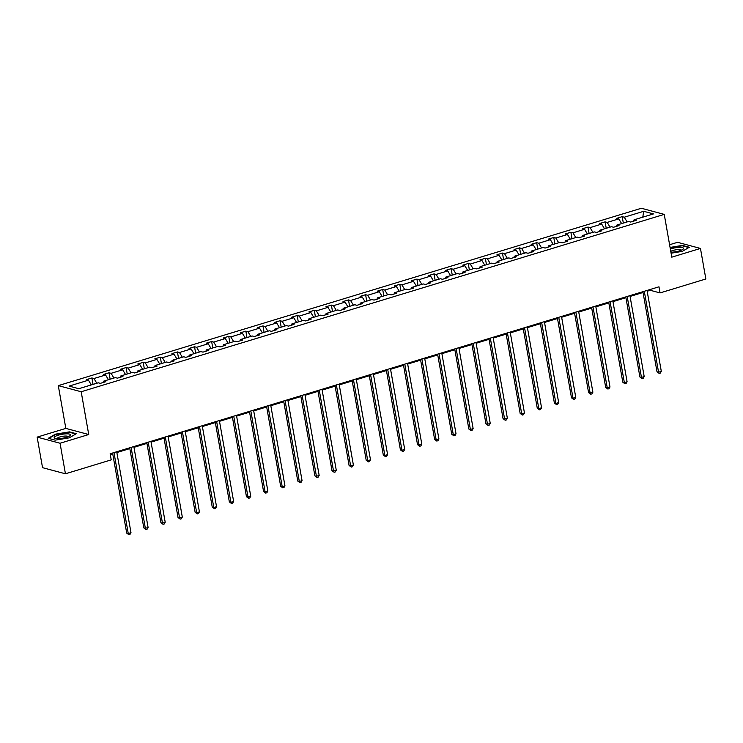 <?xml version="1.0" encoding="UTF-8"?>
<svg xmlns="http://www.w3.org/2000/svg" width="743" height="743" viewBox="0 0 743 743"><rect width="100%" height="100%" fill="white"/><g stroke="black" fill="none" stroke-linecap="round" stroke-linejoin="round"><path stroke-width="1.11" d="M37.15 437.116L60.053 443.246L88.723 434.525L65.83 428.395L37.15 437.116L42.537 467.672L65.44 473.793L111.218 459.871L110.14 453.759L658.985 286.807L660.063 292.918L705.85 278.987L700.463 248.441L677.56 242.311L669.592 244.735M65.83 428.395L58.288 385.626L641.348 208.263L664.242 214.393L81.182 391.747L58.288 385.626M60.053 443.246L65.44 473.793M91.315 384.92L88.473 380.193L86.402 379.636L91.891 377.964L93.024 384.4M627.12 221.934L624.278 217.207L643.689 211.3L653.459 213.919L634.058 219.826L636.129 220.383L630.64 222.046L628.569 221.488L616.95 225.027L619.021 225.584L613.532 227.247L611.461 226.699L599.842 230.228L601.914 230.785L596.434 232.457L594.354 231.9L582.735 235.438L584.806 235.986L579.326 237.658L577.246 237.101L565.627 240.639L567.698 241.196L562.219 242.859L560.138 242.311L548.52 245.84L550.591 246.397L545.111 248.069L543.04 247.512L531.412 251.05L533.483 251.598L528.004 253.27L525.933 252.713L514.305 256.251L516.376 256.809L510.896 258.471L508.825 257.914L497.197 261.452L499.268 262.01L493.789 263.672L491.717 263.124L480.089 266.653L482.161 267.211L476.681 268.882L474.61 268.325L462.982 271.864L465.053 272.412L459.573 274.083L457.502 273.526L445.874 277.065L447.955 277.622L442.466 279.284L440.395 278.736L428.767 282.266L430.847 282.823L425.358 284.495L423.287 283.937L411.659 287.476L413.74 288.024L408.251 289.696L406.18 289.138L394.561 292.677L396.632 293.234L391.143 294.897L389.072 294.339L377.453 297.878L379.524 298.435L374.035 300.098L371.964 299.55L360.346 303.079L362.417 303.636L356.937 305.308L354.857 304.751L343.238 308.289L345.309 308.837L339.83 310.509L337.749 309.952L326.131 313.49L328.202 314.048L322.722 315.71L320.642 315.162L309.023 318.691L311.094 319.249L305.614 320.92L303.534 320.363L291.915 323.902L293.987 324.45L288.507 326.121L286.436 325.564L274.808 329.103L276.879 329.66L271.399 331.322L269.328 330.774L257.7 334.304L259.771 334.861L254.292 336.533L252.221 335.975L240.593 339.514L242.664 340.062L237.184 341.734L235.113 341.176L223.485 344.715L225.556 345.272L220.077 346.935L218.005 346.377L206.378 349.916L208.458 350.473L202.969 352.136L200.898 351.588L189.27 355.117L191.35 355.674L185.861 357.346L183.79 356.789L172.162 360.327L174.243 360.875L168.754 362.547L166.683 361.99L155.055 365.528L157.135 366.085L151.646 367.748L149.575 367.2L137.957 370.729L140.028 371.286L134.539 372.958L132.468 372.401L120.849 375.939L122.92 376.487L117.431 378.159L115.36 377.602L103.741 381.14L105.812 381.698L100.333 383.36L98.252 382.803L78.842 388.71L69.071 386.091L88.473 380.193M96.804 383.249L93.962 378.521L91.891 377.964M93.962 378.521L105.58 374.983L103.509 374.435L108.989 372.763L110.131 379.199M113.911 378.048L111.069 373.32L108.989 372.763M111.069 373.32L122.688 369.782L120.617 369.225L126.096 367.562L127.229 373.989M131.019 372.837L128.177 368.119L126.096 367.562M128.177 368.119L139.795 364.581L137.724 364.024L143.204 362.361L144.337 368.788M148.126 367.636L145.284 362.909L143.204 362.361M145.284 362.909L156.903 359.38L154.832 358.823L160.312 357.151L161.445 363.587M165.234 362.435L162.392 357.708L160.312 357.151M162.392 357.708L174.011 354.17L171.939 353.622L177.419 351.95L178.552 358.377M182.332 357.234L179.49 352.507L177.419 351.95M179.49 352.507L191.118 348.969L189.047 348.411L194.527 346.749L195.66 353.176M199.44 352.024L196.598 347.297L194.527 346.749M196.598 347.297L208.226 343.768L206.155 343.21L211.634 341.539L212.767 347.975M216.547 346.823L213.705 342.096L211.634 341.539M213.705 342.096L225.333 338.557L223.262 338.009L228.742 336.338L229.875 342.774M233.655 341.622L230.813 336.895L228.742 336.338M230.813 336.895L242.441 333.356L240.37 332.799L245.849 331.137L246.982 337.563M250.762 336.412L247.921 331.694L245.849 331.137M247.921 331.694L259.548 328.155L257.468 327.598L262.957 325.936L264.09 332.362M267.87 331.211L265.028 326.483L262.957 325.936M265.028 326.483L276.656 322.954L274.576 322.397L280.065 320.725L281.198 327.161M284.978 326.01L282.136 321.282L280.065 320.725M282.136 321.282L293.764 317.744L291.683 317.196L297.172 315.524L298.305 321.951M302.085 320.809L299.243 316.081L297.172 315.524M299.243 316.081L310.871 312.543L308.791 311.986L314.28 310.323L315.413 316.75M319.193 315.599L316.351 310.871L314.28 310.323M316.351 310.871L327.969 307.342L325.898 306.785L331.387 305.113L332.52 311.549M336.3 310.398L333.458 305.67L331.387 305.113M333.458 305.67L345.077 302.132L343.006 301.584L348.486 299.912L349.628 306.348M353.408 305.197L350.566 300.469L348.486 299.912M350.566 300.469L362.185 296.931L360.114 296.373L365.593 294.711L366.736 301.138M370.516 299.986L367.674 295.259L365.593 294.711M367.674 295.259L379.292 291.73L377.221 291.172L382.701 289.501L383.834 295.937M387.623 294.785L384.781 290.058L382.701 289.501M384.781 290.058L396.4 286.519L394.329 285.971L399.808 284.3L400.941 290.736M404.731 289.584L401.889 284.857L399.808 284.3M401.889 284.857L413.507 281.318L411.436 280.761L416.916 279.099L418.049 285.526M421.829 284.383L418.987 279.656L416.916 279.099M418.987 279.656L430.615 276.117L428.544 275.56L434.023 273.898L435.157 280.325M438.937 279.173L436.095 274.446L434.023 273.898M436.095 274.446L447.723 270.916L445.651 270.359L451.131 268.687L452.264 275.124M456.044 273.972L453.202 269.245L451.131 268.687M453.202 269.245L464.83 265.706L462.759 265.158L468.239 263.486L469.372 269.913M473.152 268.771L470.31 264.044L468.239 263.486M470.31 264.044L481.938 260.505L479.867 259.948L485.346 258.285L486.479 264.712M490.259 263.561L487.417 258.833L485.346 258.285M487.417 258.833L499.045 255.304L496.974 254.747L502.454 253.075L503.587 259.511M507.367 258.36L504.525 253.632L502.454 253.075M504.525 253.632L516.153 250.094L514.072 249.546L519.561 247.874L520.694 254.31M524.474 253.159L521.632 248.431L519.561 247.874M521.632 248.431L533.26 244.893L531.18 244.336L536.669 242.673L537.802 249.1M541.582 247.948L538.74 243.23L536.669 242.673M538.74 243.23L550.368 239.692L548.288 239.135L553.776 237.472L554.91 243.899M558.69 242.747L555.848 238.02L553.776 237.472M555.848 238.02L567.466 234.491L565.395 233.934L570.884 232.262L572.017 238.698M575.797 237.546L572.955 232.819L570.884 232.262M572.955 232.819L584.574 229.281L582.503 228.733L587.992 227.061L589.125 233.488M592.905 232.345L590.063 227.618L587.992 227.061M590.063 227.618L601.681 224.08L599.61 223.522L605.09 221.86L606.232 228.287M610.012 227.135L607.17 222.408L605.09 221.86M607.17 222.408L618.789 218.879L616.718 218.321L622.197 216.65L623.331 223.086M624.278 217.207L622.197 216.65M103.231 382.478L103.741 381.14M108.422 379.71L105.58 374.983M120.329 377.277L120.849 375.939M125.53 374.509L122.688 369.782M137.436 372.076L137.957 370.729M142.637 369.308L139.795 364.581M154.544 366.866L155.055 365.528M159.745 364.098L156.903 359.38M171.652 361.665L172.162 360.327M176.853 358.897L174.011 354.17M188.759 356.464L189.27 355.117M193.96 353.696L191.118 348.969M205.867 351.263L206.378 349.916M211.068 348.495L208.226 343.768M222.974 346.052L223.485 344.715M228.175 343.285L225.333 338.557M240.082 340.851L240.593 339.514M245.283 338.084L242.441 333.356M257.189 335.65L257.7 334.304M262.39 332.883L259.548 328.155M274.297 330.44L274.808 329.103M279.498 327.672L276.656 322.954M291.405 325.239L291.915 323.902M296.606 322.471L293.764 317.744M308.512 320.038L309.023 318.691M313.713 317.27L310.871 312.543M325.62 314.828L326.131 313.49M330.811 312.069L327.969 307.342M342.727 309.627L343.238 308.289M347.919 306.859L345.077 302.132M359.826 304.426L360.346 303.079M365.027 301.658L362.185 296.931M376.933 299.225L377.453 297.878M382.134 296.457L379.292 291.73M394.041 294.014L394.561 292.677M399.242 291.247L396.4 286.519M411.148 288.813L411.659 287.476M416.349 286.046L413.507 281.318M428.256 283.612L428.767 282.266M433.457 280.845L430.615 276.117M445.363 278.402L445.874 277.065M450.564 275.634L447.723 270.916M462.471 273.201L462.982 271.864M467.672 270.433L464.83 265.706M479.579 268L480.089 266.653M484.78 265.232L481.938 260.505M496.686 262.799L497.197 261.452M501.887 260.031L499.045 255.304M513.794 257.589L514.305 256.251M518.995 254.821L516.153 250.094M530.901 252.388L531.412 251.05M536.102 249.62L533.26 244.893M548.009 247.187L548.52 245.84M553.21 244.419L550.368 239.692M565.117 241.977L565.627 240.639M570.308 239.209L567.466 234.491M582.224 236.776L582.735 235.438M587.416 234.008L584.574 229.281M599.332 231.575L599.842 230.228M604.523 228.807L601.681 224.08M616.43 226.364L616.95 225.027M621.631 223.606L618.789 218.879M633.538 221.163L634.058 219.826M88.723 434.525L81.182 391.747M664.242 214.393L671.783 257.162L700.463 248.441M647.172 291.228L650.255 290.29L660.063 292.918M110.28 454.549L112.722 453.806M116.865 452.543L129.83 448.596M133.963 447.342L146.938 443.395M151.07 442.141L164.036 438.194M168.178 436.93L181.143 432.993M185.286 431.729L198.251 427.782M202.393 426.528L215.359 422.581M219.501 421.318L232.466 417.38M236.608 416.117L249.574 412.17M253.716 410.916L266.681 406.969M270.824 405.706L283.789 401.768M287.931 400.505L300.896 396.558M305.039 395.304L318.004 391.357M322.146 390.103L335.112 386.156M339.254 384.893L352.219 380.955M356.361 379.692L369.327 375.744M373.46 374.491L386.434 370.543M390.567 369.28L403.542 365.342M407.675 364.079L420.64 360.132M424.782 358.878L437.748 354.931M441.89 353.677L454.855 349.73M458.998 348.467L471.963 344.529M476.105 343.266L489.07 339.319M493.213 338.065L506.178 334.118M510.32 332.855L523.286 328.917M527.428 327.654L540.393 323.707M544.535 322.453L557.501 318.506M561.643 317.242L574.608 313.305M578.751 312.041L591.716 308.104M595.858 306.84L608.823 302.893M612.966 301.639L625.931 297.692M630.064 296.429L643.039 292.491M650.116 289.501L650.255 290.29M642.788 217.17L643.689 211.3M671.087 253.205L682.204 251.394L689.337 247.252L682.436 245.404L670.075 247.428M76.334 433.717L69.443 431.869L55.409 434.163L48.276 438.305L55.177 440.153L69.201 437.859L76.334 433.717M642.899 291.702L657.016 371.788L658.567 372.206L644.292 291.275M661.307 371.37L660.304 373.088L659.208 373.423L658.567 372.206L661.307 371.37L647.032 290.439M659.208 373.423L657.016 371.788M625.792 296.903L639.909 376.998L641.46 377.407L627.185 296.476M644.2 376.58L643.197 378.289L642.101 378.624L641.46 377.407L644.2 376.58L629.934 295.649M642.101 378.624L639.909 376.998M608.684 302.104L622.801 382.199L624.352 382.617L610.077 301.686M627.092 381.781L626.089 383.49L624.993 383.825L624.352 382.617L627.092 381.781L612.826 300.85M624.993 383.825L622.801 382.199M670.91 252.211A8.303 1.978 -10 0 0 682.901 249.304A8.303 1.978 -10 0 0 683.532 248.45A8.303 1.978 -10 0 0 679 247.391A8.303 1.978 -10 0 0 670.353 249.035M681.192 250.224A5.684 1.356 -10 0 0 676.892 249.685A5.684 1.356 -10 0 0 670.762 251.348M670.13 247.763L682.26 245.775L688.835 247.54M70.539 434.915A8.303 1.978 -10 0 0 62.431 434.237A8.303 1.978 -10 0 0 54.165 437.599A8.303 1.978 -10 0 0 55.093 438.389A8.303 1.978 -10 0 0 62.691 438.203A8.303 1.978 -10 0 0 69.898 435.769A8.303 1.978 -10 0 0 70.539 434.915M68.198 436.689A5.684 1.356 -10 0 0 62.458 436.355A5.684 1.356 -10 0 0 57.007 438.621A5.684 1.356 -10 0 0 57.007 438.658M48.806 438.454L55.669 434.469L69.266 432.24L75.842 434.005M591.577 307.314L605.694 387.4L607.245 387.818L592.97 306.887M609.984 386.982L608.981 388.7L607.885 389.035L607.245 387.818L609.984 386.982L595.719 306.051M607.885 389.035L605.694 387.4M574.469 312.515L588.586 392.61L590.137 393.019L575.871 312.088M592.877 392.183L591.874 393.901L590.778 394.236L590.137 393.019L592.877 392.183L578.611 311.252M590.778 394.236L588.586 392.61M557.361 317.716L571.488 397.811L573.029 398.229L558.764 317.298M575.769 397.394L574.766 399.102L573.67 399.437L573.029 398.229L575.769 397.394L561.504 316.462M573.67 399.437L571.488 397.811M540.254 322.926L554.38 403.012L555.922 403.43L541.656 322.499M558.662 402.595L557.659 404.313L556.563 404.647L555.922 403.43L558.662 402.595L544.396 321.663M556.563 404.647L554.38 403.012M523.146 328.127L537.273 408.223L538.814 408.631L524.549 327.7M541.554 407.796L540.551 409.514L539.455 409.848L538.814 408.631L541.554 407.796L527.289 326.864M539.455 409.848L537.273 408.223M506.039 333.328L520.165 413.424L521.707 413.832L507.441 332.901M524.456 413.006L523.443 414.715L522.348 415.049L521.707 413.832L524.456 413.006L510.181 332.075M522.348 415.049L520.165 413.424M488.931 338.539L503.057 418.625L504.599 419.043L490.334 338.111M507.348 418.207L506.336 419.925L505.24 420.25L504.599 419.043L507.348 418.207L493.073 337.276M505.24 420.25L503.057 418.625M471.824 343.74L485.95 423.826L487.492 424.244L473.226 343.312M490.241 423.408L489.228 425.126L488.132 425.46L487.492 424.244L490.241 423.408L475.966 342.477M488.132 425.46L485.95 423.826M454.716 348.941L468.842 429.036L470.393 429.445L456.118 348.513M473.133 428.609L472.121 430.327L471.025 430.661L470.393 429.445L473.133 428.609L458.858 347.678M471.025 430.661L468.842 429.036M437.608 354.142L451.735 434.237L453.286 434.655L439.011 353.724M456.026 433.819L455.013 435.528L453.917 435.862L453.286 434.655L456.026 433.819L441.751 352.888M453.917 435.862L451.735 434.237M420.51 359.352L434.627 439.438L436.178 439.856L421.903 358.925M438.918 439.02L437.906 440.738L436.81 441.073L436.178 439.856L438.918 439.02L424.643 358.089M436.81 441.073L434.627 439.438M403.403 364.553L417.52 444.648L419.071 445.057L404.796 364.126M421.81 444.221L420.807 445.939L419.702 446.274L419.071 445.057L421.81 444.221L407.536 363.29M419.702 446.274L417.52 444.648M386.295 369.754L400.412 449.849L401.963 450.258L387.688 369.327M404.703 449.431L403.7 451.14L402.604 451.475L401.963 450.258L404.703 449.431L390.428 368.5M402.604 451.475L400.412 449.849M369.187 374.964L383.304 455.05L384.855 455.468L370.581 374.537M387.595 454.632L386.592 456.351L385.496 456.676L384.855 455.468L387.595 454.632L373.33 373.701M385.496 456.676L383.304 455.05M352.08 380.165L366.197 460.251L367.748 460.669L353.473 379.738M370.488 459.833L369.485 461.552L368.389 461.886L367.748 460.669L370.488 459.833L356.222 378.902M368.389 461.886L366.197 460.251M334.972 385.366L349.089 465.462L350.64 465.87L336.375 384.939M353.38 465.044L352.377 466.753L351.281 467.087L350.64 465.87L353.38 465.044L339.114 384.112M351.281 467.087L349.089 465.462M317.865 390.567L331.982 470.663L333.533 471.081L319.267 390.149M336.273 470.245L335.269 471.954L334.174 472.288L333.533 471.081L336.273 470.245L322.007 389.313M334.174 472.288L331.982 470.663M300.757 395.778L314.883 475.864L316.425 476.282L302.16 395.35M319.165 475.446L318.162 477.164L317.066 477.498L316.425 476.282L319.165 475.446L304.899 394.514M317.066 477.498L314.883 475.864M283.65 400.979L297.776 481.074L299.318 481.483L285.052 400.551M302.057 480.647L301.054 482.365L299.958 482.699L299.318 481.483L302.057 480.647L287.792 399.715M299.958 482.699L297.776 481.074M266.542 406.18L280.668 486.275L282.21 486.684L267.944 405.762M284.95 485.857L283.947 487.566L282.851 487.9L282.21 486.684L284.95 485.857L270.684 404.926M282.851 487.9L280.668 486.275M249.434 411.39L263.561 491.476L265.102 491.894L250.837 410.963M267.851 491.058L266.839 492.776L265.743 493.111L265.102 491.894L267.851 491.058L253.577 410.127M265.743 493.111L263.561 491.476M232.327 416.591L246.453 496.686L247.995 497.095L233.729 416.164M250.744 496.259L249.732 497.977L248.636 498.312L247.995 497.095L250.744 496.259L236.469 415.328M248.636 498.312L246.453 496.686M215.219 421.792L229.346 501.887L230.897 502.296L216.622 421.365M233.636 501.469L232.624 503.178L231.528 503.513L230.897 502.296L233.636 501.469L219.361 420.538M231.528 503.513L229.346 501.887M198.112 427.002L212.238 507.088L213.789 507.506L199.514 426.575M216.529 506.67L215.516 508.379L214.421 508.714L213.789 507.506L216.529 506.67L202.254 425.739M214.421 508.714L212.238 507.088M181.004 432.203L195.13 512.289L196.681 512.707L182.406 431.776M199.421 511.871L198.409 513.589L197.313 513.924L196.681 512.707L199.421 511.871L185.146 430.94M197.313 513.924L195.13 512.289M163.906 437.404L178.023 517.5L179.574 517.908L165.299 436.977M182.314 517.072L181.311 518.79L180.205 519.125L179.574 517.908L182.314 517.072L168.039 436.141M180.205 519.125L178.023 517.5M146.798 442.605L160.915 522.7L162.466 523.118L148.191 442.187M165.206 522.283L164.203 523.991L163.107 524.326L162.466 523.118L165.206 522.283L150.931 441.351M163.107 524.326L160.915 522.7M129.691 447.815L143.808 527.901L145.359 528.319L131.084 447.388M148.098 527.484L147.095 529.202L145.999 529.536L145.359 528.319L148.098 527.484L133.833 446.552M145.999 529.536L143.808 527.901M112.583 453.016L126.7 533.112L128.251 533.52L113.976 452.589M130.991 532.685L129.988 534.403L128.892 534.737L128.251 533.52L130.991 532.685L116.725 451.753M128.892 534.737L126.7 533.112"/></g></svg>
